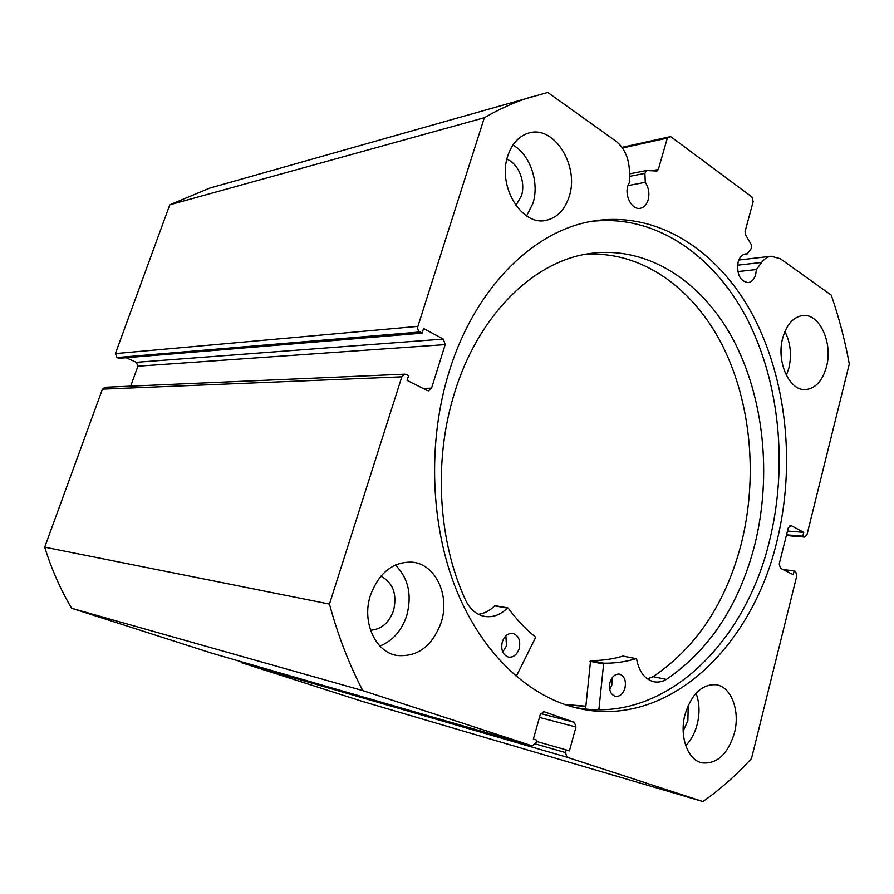 <?xml version="1.0" encoding="UTF-8"?>
<svg xmlns="http://www.w3.org/2000/svg" width="894" height="894" viewBox="0 0 894 894"><rect width="100%" height="100%" fill="white"/><g stroke="black" fill="none" stroke-linecap="round" stroke-linejoin="round"><path stroke-width="1.34" d="M585.838 706.204L564.427 704.416M786.385 535.428L804.779 537.093L806.958 534.802L849.3 363.981C844.964 340.323 838.952 317.381 831.264 295.132L780.35 258.735L771.131 256.22C767.521 256.779 764.359 258.847 761.643 262.445L756.38 269.552L755.721 274.346C754.29 279.241 751.787 282.001 748.222 282.649C739.986 281.197 736.611 274.369 738.086 262.132C739.517 257.338 741.975 254.6 745.44 253.918L747.228 253.918L751.217 248.61L751.295 244.654L745.44 234.597L745.06 231.58L753.161 201.619L751.876 196.892L670.668 136.581L667.337 138.089L658.33 169.469L656.922 171.045L646.474 170.508L644.898 173.369L629.644 176.364M531.751 96.731C515.737 101.67 499.925 108.677 484.336 117.74L417.889 326.366C417.33 328.836 417.979 330.713 419.834 331.976L117.025 357.522L115.415 353.599L169.782 204.804L209.632 188.131L547.765 92.462L615.798 141.096C623.945 147.51 628.46 156.942 629.342 169.391L629.857 181.482L627.856 185.796C624.403 196.334 632.36 210.358 640.462 208.246C644.116 207.374 646.686 204.581 648.161 199.854C649.703 193.506 648.742 187.662 645.278 182.32L644.898 173.369M747.228 253.918L743.987 254.309M572.35 706.875L572.573 706.93C661.515 726.274 744.467 645.379 769.343 541.462C787.983 466.735 779.937 382.565 746.736 318.219C713.345 254.388 654.218 213.454 590.409 221.556M776.718 542.122C795.727 465.64 786.999 379.324 752.301 314.23C717.446 249.649 655.95 209.654 590.789 221.477C532.377 231.758 474.546 288.807 449.09 371.859C427.254 442.117 430.316 525.761 456.666 590.643C483.218 655.458 530.433 698.113 579.714 708.685C668.824 728.051 751.82 646.597 776.718 542.122M685.061 714.362C679.049 736.075 687.631 760.101 702.069 762.873C717.033 764.236 727.817 754.29 734.41 733.035C740.299 711.099 731.415 686.894 716.306 684.77C702.092 683.921 691.677 693.789 685.061 714.362M685.743 745.663C691.096 740.087 694.929 732.957 697.231 724.263C699.946 713.077 699.555 702.729 696.046 693.219M370.44 595.292C361.589 621.609 375.156 651.972 396.69 655.458C417.576 657.325 432.439 646.206 441.29 622.101C450.062 595.058 435.322 563.946 412.134 562.147C392.924 561.622 379.034 572.674 370.44 595.292M379.916 646.038C392.824 640.797 401.786 630.572 406.815 615.363C412.134 594.756 408.301 577.982 395.316 565.008M782.775 337.887C775.97 361.634 789.48 391.36 805.729 389.583C815.596 388.409 822.514 380.822 826.469 366.808C833.107 343.084 819.507 313.079 802.644 315.537C793.336 316.99 786.709 324.433 782.775 337.887M786.351 375.357L788.866 368.16C791.883 355.019 790.564 342.815 784.91 331.551M507.792 155.891C497.086 186.365 522.163 226.841 546.48 220.248C557.331 217.611 564.896 209.71 569.165 196.512C579.658 166.016 554.057 124.702 528.589 133.094C518.833 136.1 511.893 143.71 507.792 155.891M526.6 215.923L532.913 203.385C539.674 182.689 530.164 154.461 512.899 145.063M506.876 159.255C518.609 163.58 525.929 182.331 521.381 195.954L515.86 205.475M380.855 576.138C393.025 582.687 397.271 594.097 393.583 610.401C389.136 622.783 381.447 629.387 370.518 630.225M688.235 705.321L687.877 720.754L683.161 731.024M443.312 339.083L445.201 344.603L137.911 366.194L136.335 362.305L443.312 339.083L423.555 328.478L422.069 333.16L419.834 331.976M423.03 388.409L431.556 388.164L445.201 344.603M431.556 388.164L428.606 390.801L427.176 390.499L407.072 380.386L408.58 375.625L406.323 374.485L404.781 374.173L401.831 376.821L329.45 604.087C337.898 635.299 349.006 664.141 362.785 690.604L532.209 745.864L535.953 742.847L536.724 740.131L533.383 739.036L540.244 714.641L543.742 711.658M540.669 713.58L574.373 722.296L544.088 711.747M574.373 722.296L575.982 727.001L539.462 717.424M535.506 743.964L565.444 752.547L566.181 749.865L569.389 750.926L575.982 727.001M565.444 752.547L567.064 757.24L702.885 801.538C720.396 789.268 736.611 774.908 751.519 758.458L796.811 575.747L795.604 571.523L794.196 570.808L793.235 574.674L780.462 568.249L779.222 563.958L788.318 527.739L791.145 525.605L789.972 525.516M804.187 536.925L802.801 536.188L803.751 532.366L791.145 525.605M567.064 757.24L241.838 662.8L361.578 701.164L702.885 801.538M241.838 662.8L240.464 661.471M211.99 653.235L532.075 745.831L211.979 653.235M401.831 376.821L102.43 389.147L44.7 547.162C51.494 568.997 60.457 589.369 71.598 608.266L211.867 653.201M102.43 389.147L104.978 387.27M137.911 366.194L130.703 386.141M126.11 357.734L136.335 362.305M117.025 357.522L118.846 358.338L422.069 333.16M209.632 188.131L217.756 185.818M71.598 608.266L362.785 690.604M169.782 204.804L484.336 117.74M329.45 604.087L44.7 547.162M781.099 349.409L781.378 357.935M621.989 147.354L670.668 136.581M667.337 138.089L622.459 148.002M783.144 569.601L794.196 570.808M787.491 531.047L803.751 532.366M786.541 534.824L802.801 536.188M536.366 741.394L566.181 749.865M565.533 704.796L585.816 706.394M756.38 269.552L737.807 271.586M645.278 182.32L627.912 185.606M598.868 709.769L603.696 663.192C614.692 663.37 625.487 661.862 636.081 658.666L636.651 659.146C639.154 672.042 645.021 679.596 654.229 681.82C658.33 682.524 662.376 681.709 666.376 679.395L666.376 679.418C709.724 649.793 739.17 604.992 754.715 544.994C771.958 475.787 764.135 397.864 732.968 339.128C701.645 280.828 646.608 244.71 588.129 253.795C532.802 262.009 477.731 315.683 454.253 393.785C433.266 461.103 438.149 542.099 466.176 601.394C470.758 610.066 477.128 615.106 485.274 616.514C493.354 617.508 500.718 614.692 507.356 608.065L508.172 608.099C516.408 619.307 525.426 628.895 535.238 636.863L535.383 637.925L516.218 676.423M585.57 709.02L590.599 660.521C601.561 660.722 612.323 659.247 622.894 656.095L623.241 656.162M612.021 677.954L611.82 685.139L609.753 689.643M624.973 688.045C623.029 693.945 619.844 696.739 615.43 696.392C610.457 694.504 608.646 689.855 609.987 682.435C611.932 676.59 615.083 673.808 619.419 674.098C624.459 675.931 626.303 680.58 624.973 688.045M505.881 635.857L506.462 645.826L502.752 652.095M519.258 648.463C517.101 654.62 513.558 657.515 508.608 657.157C502.853 655.112 500.729 650.083 502.238 642.093C504.384 636.014 507.881 633.12 512.731 633.41C518.587 635.388 520.755 640.406 519.258 648.463M647.435 678.904L653.112 676.669C696.381 647.424 725.772 603.115 741.282 543.731C758.011 477.128 751.139 402.311 722.073 344.749C692.805 287.6 641.065 250.298 584.587 254.432M478.413 614.29C484.392 613.53 489.789 610.725 494.606 605.875L495.41 605.92M666.376 679.395L653.112 676.669M115.415 353.599L417.889 326.366M651.681 170.776L658.33 169.469M761.643 262.445L737.528 265.205M603.081 663.929L589.984 661.258M507.356 608.065L494.606 605.875M636.081 658.666L622.894 656.095M603.696 663.192L590.599 660.521M701.164 762.627L702.069 762.873M394.612 654.967L396.69 655.458M805.025 389.594L805.729 389.583M545.251 220.449L546.48 220.248M404.781 374.173L104.833 387.27M804.779 537.093L786.362 535.54M579.714 708.685L572.573 706.93M771.131 256.22L738.802 260.042M646.474 170.508L629.532 173.872M507.826 607.886L495.075 605.696M485.274 616.514L483.889 616.257M654.229 681.82L653.358 681.63M636.249 658.654L623.062 656.084"/></g></svg>
